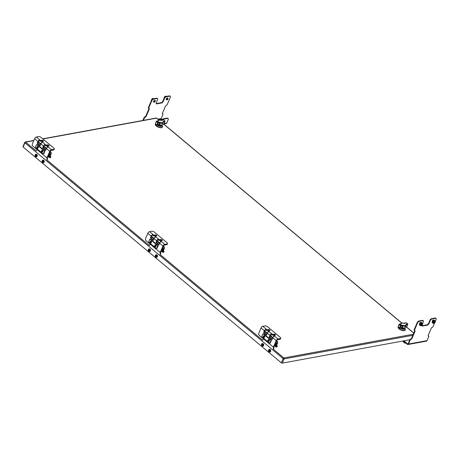 <?xml version="1.0" encoding="UTF-8"?>
<svg xmlns="http://www.w3.org/2000/svg" width="459" height="459" viewBox="0 0 459 459"><rect width="100%" height="100%" fill="white"/><g stroke="black" fill="none" stroke-linecap="round" stroke-linejoin="round"><path stroke-width="0.69" d="M163.301 124.234A0.413 0.339 -83.7 0 0 163.777 124.119A22.531 11.245 129.9 0 0 162.595 124.068L162.343 124.286C162.314 125.106 161.384 125.278 159.554 124.802L159.462 124.951M163.777 124.119L164.959 121.601L164.701 120.958A22.118 11.039 -50.1 0 1 163.301 121.48L162.865 122.019A0.413 0.344 -7.1 0 1 163.129 122.467C163.037 123.437 162.107 123.609 160.34 122.978L159.554 124.802L158.332 124.905M162.865 122.019C162.813 122.869 162.038 123.012 160.535 122.444L159.468 122.18A0.413 0.327 88.9 0 1 159.56 122.754L158.694 124.785A22.531 11.245 129.9 0 0 157.265 125.313L159.462 125.009C160.455 125.502 161.413 125.37 162.32 124.618L162.595 124.068A0.413 0.327 88.9 0 1 162.509 124.182M157.265 125.313L158.384 122.702A22.531 11.245 -50.1 0 0 159.56 122.754L160.34 122.978L160.535 122.444M159.468 122.18A22.118 11.039 -50.1 0 1 158.309 122.128L157.024 121.056A22.118 11.039 129.9 0 0 158.177 121.107L158.527 120.769A0.413 0.367 167.3 0 0 157.976 120.998L157.724 121.222M157.959 121.038L157.999 120.671L157.839 121.038M163.301 121.48L163.467 122.042A22.531 11.245 -50.1 0 0 164.896 121.509M163.152 122.306L163.083 122.851M158.177 121.107A0.413 0.327 -91.1 0 0 157.994 121.038L157.994 121.038A0.413 0.327 -91.1 0 0 157.816 121.107M158.527 120.769C158.516 120.069 159.29 119.925 160.857 120.338L160.828 120.333M160.857 120.338L161.643 120.465M404.132 328.426A2.226 0.993 -156.8 0 1 404.098 328.535A2.226 0.993 -156.8 0 1 403.673 328.862M404.23 328.191A2.306 1.033 -156.8 0 1 403.719 328.851A2.306 1.033 -156.8 0 1 400.81 328.059M404.746 327.956A3.041 1.36 -156.8 0 1 404.775 328.007A3.041 1.36 -156.8 0 1 403.777 329.315A3.041 1.36 -156.8 0 1 400.409 328.208M398.194 327.284A3.873 1.727 23.2 0 0 399.244 328.736A3.873 1.727 23.2 0 0 402.864 330.388A3.873 1.727 23.2 0 0 405.349 329.797A3.873 1.727 23.2 0 0 405.217 328.799L404.775 328.007M398.079 327.169A3.873 1.727 23.2 0 0 399.146 328.965A3.873 1.727 23.2 0 0 402.767 330.618A3.873 1.727 23.2 0 0 405.251 330.021A3.873 1.727 23.2 0 0 405.291 329.906M406.083 327.164A0.413 0.339 -83.7 0 0 406.565 327.055A22.531 11.245 129.9 0 0 405.383 327.003L405.131 327.221C405.102 328.042 404.172 328.208 402.342 327.732L402.25 327.881M400.047 328.248L401.166 325.638A22.531 11.245 129.9 0 0 402.348 325.689L401.476 327.715A22.531 11.245 129.9 0 0 400.047 328.248L399.445 328.334L399.439 327.973L400.46 325.586L399.175 324.513L399.33 324.1A0.413 0.339 96.3 0 1 399.806 323.985A22.118 11.039 129.9 0 0 400.965 324.037L401.315 323.698C401.298 322.998 402.073 322.855 403.645 323.274L404.798 323.337A22.118 11.039 129.9 0 0 406.204 322.815L407.489 323.888A22.118 11.039 -50.1 0 1 406.083 324.41L405.653 324.949A0.413 0.344 -7.1 0 1 405.911 325.397C405.825 326.372 404.895 326.538 403.122 325.907L402.342 327.732L401.12 327.835M401.315 323.698A0.413 0.367 167.3 0 0 400.759 323.934L400.506 324.152M400.747 323.968L400.782 323.601L400.627 323.968M399.984 328.156L398.148 326.9L399.445 328.334L402.245 327.938C403.243 328.432 404.195 328.305 405.108 327.548L406.249 324.972A22.531 11.245 129.9 0 0 407.684 324.444L406.565 327.055M402.348 325.689L403.122 325.907L403.323 325.379L402.25 325.115A0.413 0.327 88.9 0 1 402.348 325.689M400.965 324.037A0.413 0.327 -91.1 0 0 400.776 323.968L400.776 323.968A0.413 0.327 -91.1 0 0 400.598 324.037M403.645 323.274L403.645 323.211C402.646 322.717 401.694 322.849 400.782 323.601M406.083 324.41L406.249 324.972L405.383 327.003A0.413 0.327 88.9 0 1 405.297 327.112M405.94 325.236L405.865 325.781M405.653 324.949C405.601 325.804 404.827 325.947 403.323 325.379M405.802 343.016L405.704 343.062A1.107 0.757 -160.2 0 1 404.19 342.701L402.618 341.066L404.19 342.701A1.107 0.757 -160.2 0 0 405.704 343.062L405.802 343.016M404.849 342.225A1.107 0.757 -160.2 0 1 404.465 341.944L404.259 341.726M46.835 157.196L46.99 157.328A1.314 0.975 79.6 0 1 47.403 159.141L47.03 160.013M46.99 157.328L46.508 157.414A1.314 0.975 79.6 0 1 46.921 159.233L47.403 159.141M46.508 157.414L46.21 157.167M36.416 150.449A1.314 0.975 79.6 0 1 37.053 149.886A1.314 0.975 79.6 0 1 37.397 149.904M50.289 155.756A1.056 0.528 129.9 0 0 50.255 155.721L51.374 153.329L51.161 152.572L50.559 152.658L50.811 151.929L50.117 151.803M49.572 153.082A0.981 0.493 -50.1 0 1 49.566 153.117A1.153 0.574 129.9 0 0 49.687 153.513A1.153 0.574 129.9 0 0 50.02 153.576L50.117 153.558A0.631 0.316 -50.1 0 1 50.301 153.593A0.631 0.316 -50.1 0 1 50.312 154.006L49.968 154.809L49.297 154.935A1.216 0.608 129.9 0 0 48.608 155.326M47.977 156.685A1.216 0.608 129.9 0 0 48.086 156.869A1.216 0.608 129.9 0 0 48.809 156.783L48.287 156.347M48.568 156.582A0.78 0.39 -50.1 0 1 48.367 156.53A0.78 0.39 -50.1 0 1 48.447 155.853A0.78 0.39 -50.1 0 1 49.142 155.291A0.78 0.39 -50.1 0 1 49.365 155.337A0.78 0.39 -50.1 0 1 49.452 155.521M40.994 143.724L38.355 141.848M51.161 152.572L50.702 152.187M49.968 154.809L49.13 154.115M46.261 148.877L43.737 146.765M40.748 144.269L38.223 142.158M43.972 146.214L46.508 148.332M50.26 151.47L50.811 151.929M49.44 155.968A0.689 0.344 -50.1 0 1 49.692 155.853A0.689 0.344 -50.1 0 1 49.893 155.894A0.689 0.344 -50.1 0 1 49.945 155.968M50.083 156.094L50.077 155.687L49.474 156.376M50.829 156.674L50.186 156.14A0.689 0.344 129.9 0 0 49.48 156.444A0.689 0.344 129.9 0 0 49.302 157.196L49.945 157.73A0.689 0.344 -50.1 0 1 50.014 157.133A0.689 0.344 -50.1 0 1 50.628 156.639A0.689 0.344 -50.1 0 1 50.829 156.674A0.689 0.344 -50.1 0 1 50.897 156.898A0.689 0.344 -50.1 0 1 50.88 157.001M50.272 157.73A0.689 0.344 -50.1 0 1 50.18 157.764A0.689 0.344 -50.1 0 1 50.146 157.77A0.689 0.344 -50.1 0 1 49.945 157.73M50.685 156.88L50.347 157.718L50.685 156.88M49.256 157.139L49.486 156.393A0.597 0.298 129.9 0 0 49.233 156.892L49.371 157.104M49.354 157.443A1.056 0.528 129.9 0 1 48.981 157.403A1.056 0.528 129.9 0 1 49.492 156.014L49.417 155.951A1.056 0.528 129.9 0 0 48.906 157.339A1.056 0.528 129.9 0 0 48.947 157.368M50.438 156.146A1.056 0.528 129.9 0 0 50.329 155.785L50.255 155.721A1.056 0.528 129.9 0 0 50.163 155.67L50.203 155.813M49.314 156.008L49.314 156.008A0.981 0.493 129.9 0 0 48.797 156.961M43.479 153.656A0.436 0.327 -100.4 0 0 43.926 153.541L44.856 151.372A0.436 0.327 -100.4 0 0 44.718 150.77L37.368 144.619A0.436 0.327 -100.4 0 0 37.133 144.551L36.64 144.642A0.436 0.327 79.6 0 1 36.875 144.711L44.23 150.856A0.436 0.327 79.6 0 1 44.368 151.464L43.439 153.627A0.436 0.327 79.6 0 1 42.991 153.748L35.636 147.603A0.436 0.327 79.6 0 1 35.498 146.995L36.427 144.832A0.436 0.327 79.6 0 1 36.64 144.642M37.621 146.45A0.855 0.637 -100.4 0 0 37.311 146.76M37.529 147.936A0.855 0.637 -100.4 0 0 37.925 148.119M42.217 150.294A0.855 0.637 -100.4 0 0 41.907 150.604M42.119 151.774A0.855 0.637 -100.4 0 0 42.521 151.958M37.695 146.691A0.602 0.448 79.6 0 1 38.2 146.909M38.309 147.482A0.602 0.448 79.6 0 1 37.908 147.867M42.285 150.535A0.602 0.448 79.6 0 1 42.796 150.753M42.899 151.321A0.602 0.448 79.6 0 1 42.503 151.705M41.683 150.678A0.597 0.442 79.6 0 1 42.377 151.338A0.597 0.442 79.6 0 1 41.884 151.786M41.603 151.688A0.562 0.419 79.6 0 1 41.62 150.701A0.562 0.419 79.6 0 1 41.821 151.786A0.562 0.419 79.6 0 1 41.603 151.688M37.087 146.84A0.597 0.442 79.6 0 1 37.781 147.5A0.597 0.442 79.6 0 1 37.288 147.941M37.007 147.85A0.562 0.419 79.6 0 1 37.024 146.863A0.562 0.419 79.6 0 1 37.225 147.947A0.562 0.419 79.6 0 1 37.007 147.85M37.77 143.208L37.19 143.317L37.965 141.51A1.756 0.878 -50.1 0 1 39.744 139.857L39.434 140.58A0.878 0.436 129.9 0 0 38.545 141.406L37.77 143.208L40.294 145.319M43.284 147.821L42.704 147.924L43.479 146.123A1.756 0.878 -50.1 0 1 45.257 144.465L44.948 145.187A0.878 0.436 129.9 0 0 44.058 146.014L43.284 147.821L45.808 149.932M50.347 151.269L48.166 156.358A1.756 1.302 79.6 0 1 47.317 157.11L46.738 157.213A1.756 1.302 79.6 0 1 45.802 156.932L32.962 146.197A1.756 1.302 79.6 0 1 32.417 143.782L34.597 138.693A1.756 0.878 -50.1 0 1 36.37 137.04L38.682 136.616A1.756 0.786 -156.8 0 1 41.006 137.379L53.846 148.108A1.756 0.786 -156.8 0 1 54.305 149.014A1.756 0.786 -156.8 0 1 53.858 149.295L53.548 150.018L51.236 150.443A0.878 0.436 129.9 0 0 50.347 151.269M48.166 156.358L47.593 156.462A1.756 1.302 79.6 0 1 46.738 157.213M47.593 156.462L49.767 151.378A1.756 0.878 -50.1 0 1 51.546 149.72L53.858 149.295M42.704 147.924L45.625 150.363L46.399 148.561A1.756 0.878 -50.1 0 1 48.172 146.903L47.369 146.232L48.815 145.968A0.987 0.442 23.2 0 0 49.067 145.807A0.987 0.442 23.2 0 0 48.591 145.147A0.987 0.442 23.2 0 0 47.506 144.872L46.061 145.136L42.658 142.296L41.855 141.624L43.301 141.361A0.987 0.442 23.2 0 0 43.553 141.2A0.987 0.442 23.2 0 0 43.077 140.534A0.987 0.442 23.2 0 0 41.987 140.265L40.547 140.529L36.37 137.04M37.19 143.317L40.111 145.755L40.885 143.948A1.756 0.878 -50.1 0 1 42.658 142.296M54.305 149.014L53.996 149.737A1.756 0.786 -156.8 0 1 53.548 150.018M47.432 147.264L47.059 146.955L47.369 146.232M48.505 146.025A0.987 0.442 23.2 0 0 47.197 145.595L45.751 145.859L44.948 145.187M41.918 142.651L41.545 142.347L41.855 141.624M42.991 141.418A0.987 0.442 23.2 0 0 41.683 140.982L40.237 141.252L39.434 140.58M46.061 145.136L45.751 145.859M40.547 140.529L40.237 141.252M36.404 156.84A1.308 0.975 -100.4 0 0 36.513 156.829A1.308 0.975 -100.4 0 0 37.259 155.836A1.308 0.975 -100.4 0 0 36.743 154.465A1.308 0.975 -100.4 0 0 36.043 154.253A1.308 0.975 -100.4 0 0 35.94 154.281M36.445 154.551A1.268 0.941 79.6 0 1 36.502 156.726A1.268 0.941 79.6 0 1 35.045 155.503A1.268 0.941 79.6 0 1 36.445 154.551M35.808 155.188L36.33 155.532L35.607 155.314A1.807 0.379 -24.1 0 1 35.808 155.188A1.836 0.918 -50.1 0 1 35.928 155.01L36.072 155.131A1.836 0.918 129.9 0 0 35.951 155.308A1.807 1.188 95.3 0 0 35.934 155.584A1.807 1.147 55.7 0 0 36.066 155.825L36.181 156.112L35.762 155.985A1.807 0.379 155.9 0 0 35.613 156.1A1.836 0.918 129.9 0 0 35.584 156.267L35.441 156.152A1.836 0.918 -50.1 0 1 35.469 155.98A1.807 1.188 -84.7 0 1 35.435 155.716A1.807 1.147 -124.3 0 1 35.349 155.469L35.349 155.469M35.682 155.297L36.33 155.532L35.607 155.314M35.475 155.28L36.33 155.532L35.435 155.716M35.659 156.094L36.33 155.532L35.469 155.98M35.515 155.974L36.33 155.532L35.515 155.974M43.41 162.693A1.308 0.975 -100.4 0 0 43.519 162.681A1.308 0.975 -100.4 0 0 44.259 161.688A1.308 0.975 -100.4 0 0 43.743 160.317A1.308 0.975 -100.4 0 0 43.048 160.105A1.308 0.975 -100.4 0 0 42.939 160.134M43.444 160.403A1.268 0.941 79.6 0 1 43.507 162.578A1.268 0.941 79.6 0 1 42.05 161.356A1.268 0.941 79.6 0 1 43.444 160.403M42.934 160.857L43.33 161.384L42.612 161.166A1.807 0.379 -24.1 0 1 42.807 161.046A1.836 0.918 -50.1 0 1 42.928 160.862L43.077 160.983A1.836 0.918 129.9 0 0 42.957 161.166A1.807 1.188 95.3 0 0 42.939 161.436A1.807 1.147 55.7 0 0 43.071 161.677L43.186 161.97L42.767 161.843A1.807 0.379 155.9 0 0 42.612 161.958A1.836 0.918 129.9 0 0 42.589 162.119L42.44 162.004A1.836 0.918 -50.1 0 1 42.469 161.838A1.807 1.188 -84.7 0 1 42.44 161.568A1.807 1.147 -124.3 0 1 42.354 161.321L42.354 161.321M42.681 161.155L43.33 161.384L42.612 161.166M42.475 161.132L43.33 161.384L42.44 161.568M42.664 161.947L43.33 161.384L42.469 161.838M42.515 161.826L43.33 161.384L42.515 161.826M273.277 346.47L273.438 346.602A1.314 0.975 79.6 0 1 273.845 348.415L273.472 349.282M273.438 346.602L272.956 346.688A1.314 0.975 79.6 0 1 273.363 348.501L273.845 348.415M272.956 346.688L272.657 346.442M262.858 339.723A1.314 0.975 79.6 0 1 263.5 339.161A1.314 0.975 79.6 0 1 263.845 339.178M276.525 345.369L277.815 342.603L277.609 341.846L277.007 341.932L277.253 341.198L276.565 341.077M276.014 342.357A0.981 0.493 -50.1 0 1 276.014 342.385A1.153 0.574 129.9 0 0 276.129 342.787A1.153 0.574 129.9 0 0 276.461 342.85L276.565 342.833A0.631 0.316 -50.1 0 1 276.748 342.867A0.631 0.316 -50.1 0 1 276.76 343.275L276.41 344.084L275.739 344.21A1.216 0.608 129.9 0 0 275.056 344.6M274.425 345.96A1.216 0.608 129.9 0 0 274.534 346.138A1.216 0.608 129.9 0 0 275.257 346.057L274.729 345.616M275.01 345.851A0.78 0.39 -50.1 0 1 274.815 345.805A0.78 0.39 -50.1 0 1 274.889 345.128A0.78 0.39 -50.1 0 1 275.589 344.566A0.78 0.39 -50.1 0 1 275.813 344.611A0.78 0.39 -50.1 0 1 275.893 344.795M267.442 332.999L264.797 331.123M277.609 341.846L277.144 341.456M276.41 344.084L275.572 343.384M272.709 338.151L270.179 336.04M267.195 333.544L264.665 331.432M270.42 335.483L272.956 337.606M276.708 340.744L277.253 341.198M275.882 345.243A0.689 0.344 -50.1 0 1 276.14 345.128A0.689 0.344 -50.1 0 1 276.335 345.168A0.689 0.344 -50.1 0 1 276.393 345.243M276.381 345.386L275.945 345.3L275.922 345.644A0.597 0.298 129.9 0 0 275.681 346.166L275.819 346.379M275.796 346.717A1.056 0.528 129.9 0 1 275.423 346.677L275.348 346.614A1.056 0.528 129.9 0 1 275.859 345.225L275.934 345.288A1.056 0.528 129.9 0 0 275.423 346.677L275.979 346.66A1.016 0.511 -50.1 0 1 275.366 346.407A1.016 0.511 -50.1 0 1 275.934 345.357L275.555 346.373M277.27 345.948L276.628 345.409A0.689 0.344 129.9 0 0 275.922 345.719A0.689 0.344 129.9 0 0 275.744 346.465L276.393 347.004A0.689 0.344 -50.1 0 1 276.461 346.407A0.689 0.344 -50.1 0 1 277.075 345.914A0.689 0.344 -50.1 0 1 277.27 345.948A0.689 0.344 -50.1 0 1 277.345 346.172A0.689 0.344 -50.1 0 1 277.328 346.275M276.72 346.998A0.689 0.344 -50.1 0 1 276.622 347.038A0.689 0.344 -50.1 0 1 276.588 347.044A0.689 0.344 -50.1 0 1 276.393 347.004M277.127 346.155L276.794 346.993L277.127 346.155M276.393 345.38L276.645 345.088M276.886 345.42A1.056 0.528 129.9 0 0 276.777 345.059A1.056 0.528 129.9 0 0 276.685 345.007L276.387 345.283M269.926 342.93A0.436 0.327 -100.4 0 0 270.374 342.81L271.303 340.647A0.436 0.327 -100.4 0 0 271.166 340.044L263.81 333.894A0.436 0.327 -100.4 0 0 263.575 333.825L263.087 333.917A0.436 0.327 79.6 0 1 263.323 333.986L270.672 340.13A0.436 0.327 79.6 0 1 270.81 340.739L269.881 342.902A0.436 0.327 79.6 0 1 269.439 343.022L262.083 336.872A0.436 0.327 79.6 0 1 261.946 336.269L262.875 334.1A0.436 0.327 79.6 0 1 263.087 333.917M264.063 335.724A0.855 0.637 -100.4 0 0 263.753 336.034M263.971 337.21A0.855 0.637 -100.4 0 0 264.373 337.388M268.658 339.562A0.855 0.637 -100.4 0 0 268.349 339.872M268.567 341.048A0.855 0.637 -100.4 0 0 268.963 341.232M264.137 335.965A0.602 0.448 79.6 0 1 264.648 336.183M264.751 336.757A0.602 0.448 79.6 0 1 264.355 337.141M268.733 339.803A0.602 0.448 79.6 0 1 269.244 340.021M269.347 340.595A0.602 0.448 79.6 0 1 268.945 340.98M268.125 339.953A0.597 0.442 79.6 0 1 268.825 340.612A0.597 0.442 79.6 0 1 268.331 341.054M268.045 340.962A0.562 0.419 79.6 0 1 268.067 339.976A0.562 0.419 79.6 0 1 268.263 341.06A0.562 0.419 79.6 0 1 268.045 340.962M263.535 336.114A0.597 0.442 79.6 0 1 264.229 336.774A0.597 0.442 79.6 0 1 263.736 337.216M263.455 337.124A0.562 0.419 79.6 0 1 263.472 336.131A0.562 0.419 79.6 0 1 263.673 337.216A0.562 0.419 79.6 0 1 263.455 337.124M264.218 332.482L263.638 332.591L264.413 330.784A1.756 0.878 -50.1 0 1 266.186 329.126L265.876 329.849A0.878 0.436 129.9 0 0 264.992 330.681L264.218 332.482L266.742 334.594M269.731 337.095L269.152 337.199L269.926 335.391A1.756 0.878 -50.1 0 1 271.699 333.739L271.389 334.462A0.878 0.436 129.9 0 0 270.506 335.288L269.731 337.095L272.256 339.207M276.794 340.544L274.614 345.627A1.756 1.302 79.6 0 1 273.765 346.379L273.185 346.488A1.756 1.302 79.6 0 1 272.25 346.206L259.41 335.472A1.756 1.302 79.6 0 1 258.859 333.05L261.039 327.967A1.756 0.878 -50.1 0 1 262.818 326.309L265.13 325.89A1.756 0.786 -156.8 0 1 267.454 326.653L280.288 337.382A1.756 0.786 -156.8 0 1 280.747 338.289A1.756 0.786 -156.8 0 1 280.3 338.57L279.99 339.293L277.678 339.717A0.878 0.436 129.9 0 0 276.794 340.544M274.614 345.627L274.034 345.736A1.756 1.302 79.6 0 1 273.185 346.488M274.034 345.736L276.215 340.653A1.756 0.878 -50.1 0 1 277.988 338.994L280.3 338.57M269.152 337.199L272.072 339.637L272.841 337.83A1.756 0.878 -50.1 0 1 274.62 336.177L273.816 335.506L275.262 335.242A0.987 0.442 23.2 0 0 275.509 335.081A0.987 0.442 23.2 0 0 275.033 334.416A0.987 0.442 23.2 0 0 273.948 334.146L272.503 334.41L268.303 330.899L269.749 330.629A0.987 0.442 23.2 0 0 269.995 330.474A0.987 0.442 23.2 0 0 269.519 329.809A0.987 0.442 23.2 0 0 268.435 329.533L266.989 329.797L262.818 326.309M263.638 332.591L266.559 335.03L267.327 333.223A1.756 0.878 -50.1 0 1 269.106 331.57M280.747 338.289L280.438 339.006A1.756 0.786 -156.8 0 1 279.99 339.293M273.874 336.533L273.507 336.229L273.816 335.506M274.947 335.299A0.987 0.442 23.2 0 0 273.639 334.863L272.193 335.133L271.389 334.462M268.36 331.926L267.993 331.616L268.303 330.899M269.433 330.687A0.987 0.442 23.2 0 0 268.125 330.256L266.679 330.52L265.876 329.849M272.503 334.41L272.193 335.133M266.989 329.797L266.679 330.52M262.852 346.115A1.308 0.975 -100.4 0 0 262.961 346.103A1.308 0.975 -100.4 0 0 263.701 345.111A1.308 0.975 -100.4 0 0 263.185 343.739A1.308 0.975 -100.4 0 0 262.491 343.527A1.308 0.975 -100.4 0 0 262.382 343.556M262.887 343.825A1.268 0.941 79.6 0 1 262.95 345.994A1.268 0.941 79.6 0 1 261.492 344.778A1.268 0.941 79.6 0 1 262.887 343.825M262.25 344.462L262.772 344.807L262.055 344.583A1.807 0.379 -24.1 0 1 262.25 344.462A1.836 0.918 -50.1 0 1 262.37 344.284L262.519 344.399A1.836 0.918 129.9 0 0 262.393 344.583A1.807 1.188 95.3 0 0 262.382 344.858A1.807 1.147 55.7 0 0 262.514 345.099L262.628 345.386L262.209 345.26A1.807 0.379 155.9 0 0 262.055 345.375A1.836 0.918 129.9 0 0 262.032 345.541L261.882 345.42A1.836 0.918 -50.1 0 1 261.911 345.254A1.807 1.188 -84.7 0 1 261.882 344.99A1.807 1.147 -124.3 0 1 261.796 344.743L261.796 344.743M262.123 344.571L262.772 344.807L262.055 344.583M261.917 344.554L262.772 344.807L261.882 344.99M262.1 345.369L262.772 344.807L261.911 345.254M261.957 345.248L262.772 344.807L261.957 345.248M269.852 351.967A1.308 0.975 -100.4 0 0 269.961 351.955A1.308 0.975 -100.4 0 0 270.707 350.963A1.308 0.975 -100.4 0 0 270.19 349.592A1.308 0.975 -100.4 0 0 269.49 349.379A1.308 0.975 -100.4 0 0 269.387 349.408M269.892 349.678A1.268 0.941 79.6 0 1 269.949 351.852A1.268 0.941 79.6 0 1 268.492 350.63A1.268 0.941 79.6 0 1 269.892 349.678M269.255 350.315L269.777 350.659L269.06 350.441A1.807 0.379 -24.1 0 1 269.255 350.315A1.836 0.918 -50.1 0 1 269.376 350.137L269.525 350.251A1.836 0.918 129.9 0 0 269.399 350.435A1.807 1.188 95.3 0 0 269.381 350.71A1.807 1.147 55.7 0 0 269.513 350.951L269.628 351.238L269.209 351.112A1.807 0.379 155.9 0 0 269.06 351.227A1.836 0.918 129.9 0 0 269.031 351.393L268.888 351.278A1.836 0.918 -50.1 0 1 268.917 351.106A1.807 1.188 -84.7 0 1 268.882 350.842A1.807 1.147 -124.3 0 1 268.796 350.596L268.796 350.596M269.129 350.429L269.777 350.659L269.06 350.441M268.922 350.406L269.777 350.659L268.882 350.842M269.106 351.221L269.777 350.659L268.917 351.106M268.963 351.101L269.777 350.659L268.963 351.101M160.053 251.83L160.214 251.962A1.314 0.975 79.6 0 1 160.621 253.781L160.254 254.647M160.214 251.962L159.732 252.054A1.314 0.975 79.6 0 1 160.145 253.867L160.621 253.781M159.732 252.054L159.434 251.802M149.64 245.089A1.314 0.975 79.6 0 1 150.277 244.527A1.314 0.975 79.6 0 1 150.621 244.544M163.473 250.356L164.597 247.969L164.385 247.206L163.783 247.292L164.035 246.563L163.341 246.443M162.796 247.717A0.981 0.493 -50.1 0 1 162.79 247.751A1.153 0.574 129.9 0 0 162.911 248.153A1.153 0.574 129.9 0 0 163.238 248.216L163.341 248.199A0.631 0.316 -50.1 0 1 163.524 248.233A0.631 0.316 -50.1 0 1 163.536 248.64L163.186 249.449L162.52 249.57A1.216 0.608 129.9 0 0 161.832 249.96M161.201 251.32A1.216 0.608 129.9 0 0 161.31 251.503A1.216 0.608 129.9 0 0 162.033 251.417L161.511 250.981M161.786 251.216A0.78 0.39 -50.1 0 1 161.591 251.171A0.78 0.39 -50.1 0 1 161.671 250.488A0.78 0.39 -50.1 0 1 162.366 249.931A0.78 0.39 -50.1 0 1 162.589 249.971A0.78 0.39 -50.1 0 1 162.67 250.161M154.218 238.359L151.579 236.483M164.385 247.206L163.92 246.822M163.186 249.449L162.354 248.749M159.485 243.517L156.961 241.405M153.972 238.904L151.447 236.792M157.196 240.849L159.732 242.966M163.484 246.104L164.035 246.563M162.658 250.608A0.689 0.344 -50.1 0 1 162.916 250.494A0.689 0.344 -50.1 0 1 163.117 250.528A0.689 0.344 -50.1 0 1 163.169 250.603M163.157 250.746L162.721 250.666L162.595 251.744M162.578 252.083A1.056 0.528 129.9 0 1 162.205 252.037L162.125 251.974A1.056 0.528 129.9 0 1 162.635 250.585L162.716 250.648A1.056 0.528 129.9 0 0 162.205 252.037L162.756 252.025A1.016 0.511 -50.1 0 1 162.142 251.773A1.016 0.511 -50.1 0 1 162.71 250.717L162.698 251.033A0.597 0.298 129.9 0 0 162.457 251.532L162.452 251.675M164.052 251.314L163.404 250.775A0.689 0.344 129.9 0 0 162.704 251.084A0.689 0.344 129.9 0 0 162.526 251.83L163.169 252.37A0.689 0.344 -50.1 0 1 163.238 251.767A0.689 0.344 -50.1 0 1 163.852 251.274A0.689 0.344 -50.1 0 1 164.052 251.314A0.689 0.344 -50.1 0 1 164.121 251.538A0.689 0.344 -50.1 0 1 164.104 251.635M163.496 252.364A0.689 0.344 -50.1 0 1 163.398 252.398A0.689 0.344 -50.1 0 1 163.37 252.404A0.689 0.344 -50.1 0 1 163.169 252.37M163.909 251.515L163.57 252.352L163.909 251.515M162.698 251.033L162.71 250.717M163.174 250.746L163.467 250.419A1.016 0.511 -50.1 0 1 163.633 250.964L163.553 250.425A1.056 0.528 129.9 0 0 163.461 250.373L163.249 250.729M163.163 250.643L163.284 250.356M156.703 248.296A0.436 0.327 -100.4 0 0 157.15 248.176L158.08 246.013A0.436 0.327 -100.4 0 0 157.942 245.404L150.586 239.259A0.436 0.327 -100.4 0 0 150.357 239.191L149.863 239.277A0.436 0.327 79.6 0 1 150.099 239.351L157.454 245.496A0.436 0.327 79.6 0 1 157.586 246.099L156.662 248.267A0.436 0.327 79.6 0 1 156.215 248.382L148.859 242.237A0.436 0.327 79.6 0 1 148.722 241.629L149.651 239.466A0.436 0.327 79.6 0 1 149.863 239.277M150.845 241.09A0.855 0.637 -100.4 0 0 150.535 241.4M150.747 242.57A0.855 0.637 -100.4 0 0 151.149 242.754M155.435 244.928A0.855 0.637 -100.4 0 0 155.125 245.238M155.343 246.414A0.855 0.637 -100.4 0 0 155.744 246.592M150.913 241.331A0.602 0.448 79.6 0 1 151.424 241.549M151.527 242.117A0.602 0.448 79.6 0 1 151.131 242.501M155.509 245.169A0.602 0.448 79.6 0 1 156.02 245.387M156.123 245.955A0.602 0.448 79.6 0 1 155.727 246.345M154.907 245.318A0.597 0.442 79.6 0 1 155.601 245.978A0.597 0.442 79.6 0 1 155.108 246.42M154.826 246.328A0.562 0.419 79.6 0 1 154.844 245.335A0.562 0.419 79.6 0 1 155.044 246.42A0.562 0.419 79.6 0 1 154.826 246.328M150.311 241.474A0.597 0.442 79.6 0 1 151.005 242.134A0.597 0.442 79.6 0 1 150.512 242.582M150.231 242.484A0.562 0.419 79.6 0 1 150.248 241.497A0.562 0.419 79.6 0 1 150.449 242.582A0.562 0.419 79.6 0 1 150.231 242.484M150.994 237.848L150.414 237.951L151.189 236.15A1.756 0.878 -50.1 0 1 152.962 234.492L152.652 235.215A0.878 0.436 129.9 0 0 151.768 236.041L150.994 237.848L153.518 239.959M156.508 242.455L155.928 242.564L156.703 240.757A1.756 0.878 -50.1 0 1 158.475 239.099L158.171 239.822A0.878 0.436 129.9 0 0 157.282 240.654L156.508 242.455L159.032 244.567M163.57 245.909L161.39 250.993A1.756 1.302 79.6 0 1 160.541 251.744L159.962 251.848A1.756 1.302 79.6 0 1 159.026 251.566L146.186 240.837A1.756 1.302 79.6 0 1 145.641 238.416L147.815 233.333A1.756 0.878 -50.1 0 1 149.594 231.675L151.906 231.25A1.756 0.786 -156.8 0 1 154.23 232.013L167.07 242.748A1.756 0.786 -156.8 0 1 167.524 243.649A1.756 0.786 -156.8 0 1 167.082 243.936L166.772 244.658L164.46 245.077A0.878 0.436 129.9 0 0 163.57 245.909M161.39 250.993L160.811 251.096A1.756 1.302 79.6 0 1 159.962 251.848M160.811 251.096L162.991 246.013A1.756 0.878 -50.1 0 1 164.77 244.36L167.082 243.936M155.928 242.564L158.848 245.003L159.623 243.195A1.756 0.878 -50.1 0 1 161.396 241.537L160.593 240.866L162.038 240.602A0.987 0.442 23.2 0 0 162.291 240.447A0.987 0.442 23.2 0 0 161.815 239.782A0.987 0.442 23.2 0 0 160.725 239.506L159.279 239.77L158.475 239.099L155.079 236.259L156.525 235.995A0.987 0.442 23.2 0 0 156.777 235.834A0.987 0.442 23.2 0 0 156.301 235.174A0.987 0.442 23.2 0 0 155.211 234.899L153.765 235.163L149.594 231.675M150.414 237.951L153.335 240.39L154.109 238.588A1.756 0.878 -50.1 0 1 155.882 236.93M167.524 243.649L167.214 244.372A1.756 0.786 -156.8 0 1 166.772 244.658M160.65 241.899L160.283 241.589L160.593 240.866M161.723 240.659A0.987 0.442 23.2 0 0 160.415 240.229L158.969 240.493L158.171 239.822M155.136 237.292L154.769 236.982L155.079 236.259M156.209 236.052A0.987 0.442 23.2 0 0 154.901 235.622L153.455 235.886L152.652 235.215M159.279 239.77L158.969 240.493M153.765 235.163L153.455 235.886M149.628 251.48A1.308 0.975 -100.4 0 0 149.737 251.469A1.308 0.975 -100.4 0 0 150.477 250.476A1.308 0.975 -100.4 0 0 149.961 249.099A1.308 0.975 -100.4 0 0 149.267 248.887A1.308 0.975 -100.4 0 0 149.158 248.916M149.668 249.191A1.268 0.941 79.6 0 1 149.726 251.36A1.268 0.941 79.6 0 1 148.268 250.144A1.268 0.941 79.6 0 1 149.668 249.191M149.026 249.828L149.554 250.166L148.831 249.948A1.807 0.379 -24.1 0 1 149.026 249.828A1.836 0.918 -50.1 0 1 149.146 249.644L149.295 249.759A1.836 0.918 129.9 0 0 149.175 249.948A1.807 1.188 95.3 0 0 149.158 250.224A1.807 1.147 55.7 0 0 149.29 250.459L149.404 250.752L148.986 250.625A1.807 0.379 155.9 0 0 148.836 250.74A1.836 0.918 129.9 0 0 148.808 250.901L148.659 250.786A1.836 0.918 -50.1 0 1 148.687 250.62A1.807 1.188 -84.7 0 1 148.659 250.35A1.807 1.147 -124.3 0 1 148.573 250.103L148.573 250.103M148.9 249.937L149.554 250.166L148.831 249.948M148.699 249.92L149.554 250.166L148.659 250.35M148.882 250.729L149.554 250.166L148.687 250.62M148.733 250.608L149.554 250.166L148.733 250.608M156.634 257.333A1.308 0.975 -100.4 0 0 156.743 257.321A1.308 0.975 -100.4 0 0 157.483 256.329A1.308 0.975 -100.4 0 0 156.967 254.952A1.308 0.975 -100.4 0 0 156.267 254.745A1.308 0.975 -100.4 0 0 156.163 254.774M156.668 255.043A1.268 0.941 79.6 0 1 156.731 257.212A1.268 0.941 79.6 0 1 155.268 255.996A1.268 0.941 79.6 0 1 156.668 255.043M156.031 255.68L156.553 256.024L155.836 255.801A1.807 0.379 -24.1 0 1 156.031 255.68A1.836 0.918 -50.1 0 1 156.152 255.502L156.295 255.623A1.836 0.918 129.9 0 0 156.175 255.801A1.807 1.188 95.3 0 0 156.163 256.076A1.807 1.147 55.7 0 0 156.295 256.311L156.41 256.604L155.991 256.478A1.807 0.379 155.9 0 0 155.836 256.592A1.836 0.918 129.9 0 0 155.808 256.759L155.664 256.638A1.836 0.918 -50.1 0 1 155.693 256.472A1.807 1.188 -84.7 0 1 155.664 256.208A1.807 1.147 -124.3 0 1 155.578 255.961L155.578 255.961M155.905 255.789L156.553 256.024L155.836 255.801M155.699 255.772L156.553 256.024L155.664 256.208M155.882 256.587L156.553 256.024L155.693 256.472M155.739 256.461L156.553 256.024L155.739 256.461M156.221 103.568A1.756 0.878 129.9 0 0 156.502 103.562L161.126 102.713A1.756 0.878 129.9 0 0 162.899 101.06L164.138 98.169A1.756 0.878 -50.1 0 1 165.911 96.516L169.382 95.879A1.756 0.878 -50.1 0 1 169.887 95.977L170.255 96.281A1.756 0.878 -50.1 0 1 170.283 97.417L167.248 104.491A0.878 0.436 -50.1 0 1 166.365 105.318A0.878 0.436 -50.1 0 0 165.475 106.149L162.383 113.367A0.878 0.436 -50.1 0 0 162.394 113.935A0.878 0.436 -50.1 0 0 162.647 113.987A0.878 0.436 -50.1 0 1 162.905 114.033A0.878 0.436 -50.1 0 1 162.916 114.601L161.241 118.514L157.85 119.133M162.647 113.987L162.302 113.694A0.878 0.436 -50.1 0 1 162.538 113.729L162.905 114.033M142.858 120.476L144.057 117.688A0.878 0.436 -50.1 0 1 144.941 116.861A0.878 0.436 129.9 0 0 145.83 116.029L148.923 108.812A0.878 0.436 129.9 0 0 149.003 108.502M148.659 108.192A0.878 0.436 -50.1 0 1 148.4 108.146A0.878 0.436 -50.1 0 1 148.389 107.578L151.418 100.504A1.756 0.878 -50.1 0 1 153.197 98.846L156.662 98.209A1.756 0.878 -50.1 0 1 157.173 98.306L157.535 98.61A1.756 0.878 -50.1 0 1 157.563 99.746L156.33 102.632A1.756 0.878 -50.1 0 0 156.358 103.768A1.756 0.878 -50.1 0 0 156.863 103.866L156.502 103.562M164.138 98.169L164.5 98.473A1.756 0.878 -50.1 0 1 166.278 96.82L169.744 96.183A1.756 0.878 -50.1 0 1 170.255 96.281M164.5 98.473L163.266 101.364A1.756 0.878 -50.1 0 1 161.488 103.023L156.863 103.866M143.397 120.378L144.419 117.992A0.878 0.436 -50.1 0 1 145.308 117.165A0.878 0.436 -50.1 0 0 146.197 116.334L149.29 109.116A0.878 0.436 -50.1 0 0 149.273 108.548A0.878 0.436 -50.1 0 0 149.02 108.496A0.878 0.436 -50.1 0 1 148.768 108.45A0.878 0.436 -50.1 0 1 148.75 107.882L151.786 100.808A1.756 0.878 -50.1 0 1 153.558 99.15L157.03 98.513A1.756 0.878 -50.1 0 1 157.535 98.61M161.815 119.621L161.419 119.288A0.562 0.419 79.6 0 1 161.241 118.514M164.024 123.953L166.175 123.563A1.107 0.826 -100.4 0 0 166.715 123.087L168.178 119.667A1.756 0.878 -50.1 0 0 168.149 118.531A1.756 0.878 -50.1 0 0 167.644 118.433L163.306 119.231A1.756 0.878 129.9 0 0 161.855 120.315M154.172 100.59A0.711 0.356 -50.1 0 1 154.89 100.274M166.892 98.26A0.711 0.356 -50.1 0 1 167.61 97.945M168.149 118.531L167.787 118.227A1.756 0.878 129.9 0 0 167.277 118.129L162.945 118.921A1.756 0.878 129.9 0 0 161.27 120.373M166.221 99.373L167.392 97.974M167.615 98.811L167.271 99.62M167.174 99.264L167.644 99.362L167.288 99.614M167.644 99.362L167.816 98.96M153.507 101.703L154.677 100.303M154.901 101.141L154.557 101.955L154.545 101.393L154.901 101.141L154.557 101.955L155.102 101.29M154.459 101.594L154.735 101.261M166.106 96.132L166.451 96.419L165.074 96.315L164.161 97.428L164.173 98.427M165.492 96.665L165.062 96.287L166.078 96.109L165.062 96.287L164.127 97.417L164.161 98.375M164.397 97.704L164.127 97.417L164.431 97.652M165.074 96.315L165.556 96.637M164.156 98.404L164.121 97.434L165.131 96.281M153.742 98.748L152.359 98.651L151.418 99.815L151.453 100.756M152.778 99.001L152.354 98.605L153.358 98.438L152.342 98.616L151.413 99.752L151.447 100.705M151.677 100.033L151.413 99.752L151.711 99.982M152.342 98.616L151.447 99.758M422.578 323.641L423.33 321.885A1.756 0.878 129.9 0 0 423.301 320.749A1.756 0.878 129.9 0 0 422.796 320.657L419.325 321.289A1.756 0.878 129.9 0 0 417.552 322.947L414.517 330.021A0.878 0.436 129.9 0 0 414.534 330.589A0.878 0.436 129.9 0 0 414.787 330.641A0.878 0.436 -50.1 0 1 415.039 330.687A0.878 0.436 -50.1 0 1 415.056 331.255L411.964 338.478A0.878 0.436 -50.1 0 1 411.075 339.304A0.878 0.436 129.9 0 0 410.185 340.13L408.51 344.043A1.107 0.826 79.6 0 1 407.38 344.336L403.312 340.934M408.51 344.043L427.008 340.653L428.683 336.74A0.878 0.436 129.9 0 0 428.672 336.172A0.878 0.436 129.9 0 0 428.413 336.126A0.878 0.436 -50.1 0 1 428.161 336.074A0.878 0.436 -50.1 0 1 428.149 335.512L431.242 328.288A0.878 0.436 -50.1 0 1 432.131 327.462A0.878 0.436 129.9 0 0 433.015 326.63L434.547 323.061M435.298 321.311L436.05 319.556A1.756 0.878 129.9 0 0 436.021 318.42A1.756 0.878 129.9 0 0 435.511 318.322L432.045 318.959A1.756 0.878 129.9 0 0 430.267 320.617L429.033 323.503A1.756 0.878 -50.1 0 1 427.254 325.161L422.63 326.005A1.756 0.878 -50.1 0 1 422.125 325.913A1.756 0.878 -50.1 0 1 421.953 325.265M432.321 321.529L432.321 321.529A0.711 0.356 -50.1 0 1 432.309 321.065L432.453 320.721A0.711 0.356 -50.1 0 1 432.912 320.164A0.711 0.356 -50.1 0 1 433.382 320.089A0.711 0.356 -50.1 0 1 433.457 320.284M419.601 323.859L419.601 323.859A0.711 0.356 -50.1 0 1 419.589 323.4L419.738 323.05A0.711 0.356 -50.1 0 1 420.192 322.499A0.711 0.356 -50.1 0 1 420.662 322.419A0.711 0.356 -50.1 0 1 420.737 322.614M423.301 320.749L422.94 320.445A1.756 0.878 129.9 0 0 422.429 320.348L418.964 320.984A1.756 0.878 129.9 0 0 417.185 322.643L417.552 322.947M421.987 325.706A1.756 0.878 129.9 0 0 422.269 325.701L426.893 324.857A1.756 0.878 129.9 0 0 428.666 323.199L429.033 323.503M436.021 318.42L435.654 318.116A1.756 0.878 129.9 0 0 435.149 318.018L431.678 318.655A1.756 0.878 129.9 0 0 429.905 320.313L428.666 323.199M428.672 336.172L428.304 335.868A0.878 0.436 129.9 0 0 428.069 335.816M427.008 340.653A1.107 0.826 79.6 0 1 426.468 341.129L407.971 344.514M403.914 340.825L407.575 343.889A0.562 0.419 -100.4 0 0 408.149 343.739L409.824 339.826L410.185 340.13M411.075 339.304L410.707 339A0.878 0.436 129.9 0 0 409.824 339.826M410.707 339A0.878 0.436 129.9 0 0 411.597 338.168L414.689 330.95A0.878 0.436 129.9 0 0 414.77 330.641M414.517 330.021L414.156 329.717A0.878 0.436 129.9 0 0 414.167 330.285L414.534 330.589M414.156 329.717L417.185 322.643M433.244 320.428L433.032 320.244A0.711 0.356 129.9 0 0 433.084 320.072M420.53 322.757L420.312 322.574A0.711 0.356 129.9 0 0 420.364 322.407M434.541 321.73L433.824 322.585M421.827 324.06L421.081 324.897M432.785 322.958A1.652 0.826 -50.1 0 1 432.453 321.702A1.652 0.826 -50.1 0 1 434.082 320.227A1.652 0.826 -50.1 0 1 434.725 320.64M434.541 320.502L435.264 321.116L435.293 322.098L434.363 323.234L433.342 323.411L433.359 322.453L434.289 321.317L435.258 321.139L435.293 322.098L434.363 323.234L433.319 323.388L433.307 322.39L434.271 321.243L435.218 321.07L434.518 320.48A3.643 1.624 -156.8 0 1 433.566 320.657L433.514 320.692A3.643 3.156 127.9 0 1 432.602 321.805L432.642 322.82A3.574 1.595 -156.8 0 1 432.59 322.82L432.533 322.78A3.574 1.503 -124.6 0 0 432.498 321.857L432.55 321.742A3.574 3.098 -52.1 0 0 433.445 320.652L433.548 320.583A3.574 1.595 23.2 0 0 434.478 320.411L434.535 320.451A3.574 1.503 55.4 0 1 434.541 320.491L434.535 320.451M434.553 321.69A0.666 0.333 -50.1 0 1 434.719 321.736A0.666 0.333 -50.1 0 1 434.65 322.316A0.666 0.333 -50.1 0 1 434.053 322.792A0.666 0.333 -50.1 0 1 433.858 322.757A0.666 0.333 -50.1 0 1 433.789 322.602M435.281 322.029L435.264 321.111L434.478 320.411M433.445 320.652L434.289 321.317L433.548 320.583M432.498 321.857L433.359 322.453L432.55 321.742M434.099 322.987A0.809 0.402 -50.1 0 1 433.778 322.683A0.809 0.402 -50.1 0 1 434.627 321.667A0.809 0.402 -50.1 0 1 434.925 322.201A0.809 0.402 -50.1 0 1 434.099 322.987M420.071 325.288A1.652 0.826 -50.1 0 1 419.733 324.031A1.652 0.826 -50.1 0 1 421.362 322.557A1.652 0.826 -50.1 0 1 422.005 322.97M420.673 325.741L420.639 324.783L421.574 323.652L422.538 323.475L422.573 324.427L421.643 325.563L420.599 325.718L420.587 324.725L421.505 323.612L422.504 323.4L421.798 322.815A3.643 1.624 -156.8 0 1 420.851 322.987L420.8 323.021A3.643 3.156 127.9 0 1 419.882 324.134L419.893 325.133A3.574 1.595 -156.8 0 1 419.87 325.15L419.819 325.11A3.574 1.503 -124.6 0 0 419.784 324.186L419.83 324.077A3.574 3.098 -52.1 0 0 420.731 322.981L420.834 322.912A3.574 1.595 23.2 0 0 421.764 322.74L421.815 322.78A3.574 1.503 55.4 0 1 421.827 322.82L421.764 322.74M421.838 324.025A0.666 0.333 -50.1 0 1 421.999 324.065A0.666 0.333 -50.1 0 1 421.93 324.645A0.666 0.333 -50.1 0 1 421.333 325.127A0.666 0.333 -50.1 0 1 421.144 325.087A0.666 0.333 -50.1 0 1 421.075 324.938M420.731 322.981L421.574 323.652L420.834 322.912M419.784 324.186L420.639 324.783L419.83 324.077M421.81 322.803L422.55 323.446L422.578 324.415L421.643 325.563L420.651 325.752L419.819 325.11M421.379 325.316A0.809 0.402 -50.1 0 1 421.064 325.012A0.809 0.402 -50.1 0 1 421.907 323.997A0.809 0.402 -50.1 0 1 422.205 324.53A0.809 0.402 -50.1 0 1 421.379 325.316M422.532 323.423L422.567 324.364M161.344 125.496A2.226 0.993 -156.8 0 1 161.316 125.6A2.226 0.993 -156.8 0 1 160.891 125.927M161.448 125.255A2.306 1.033 -156.8 0 1 160.937 125.915A2.306 1.033 -156.8 0 1 158.028 125.123M161.958 125.026A3.041 1.36 -156.8 0 1 161.987 125.072A3.041 1.36 -156.8 0 1 160.989 126.386A3.041 1.36 -156.8 0 1 157.626 125.278M155.406 124.355A3.873 1.727 23.2 0 0 156.456 125.806A3.873 1.727 23.2 0 0 160.076 127.459A3.873 1.727 23.2 0 0 162.561 126.862A3.873 1.727 23.2 0 0 162.429 125.869L161.987 125.072M155.297 124.24A3.873 1.727 23.2 0 0 156.358 126.036A3.873 1.727 23.2 0 0 159.979 127.682A3.873 1.727 23.2 0 0 162.463 127.091A3.873 1.727 23.2 0 0 162.503 126.977M412.819 335.317L284.058 358.915L282.256 363.121L409.864 339.735M282.256 363.121A0.7 0.316 -156.8 0 1 281.327 362.817L283.128 358.611L24.935 142.801L23.134 147.006L281.327 362.817M23.134 147.006A0.7 0.316 -156.8 0 1 22.95 146.645L24.752 142.439A0.7 0.316 23.2 0 0 24.935 142.801A0.7 0.35 -50.1 0 1 25.647 142.135L36.198 150.959M402.996 340.991L404.345 342.271L404.872 342.23M157.144 125.468L155.366 123.97L157.144 125.468M157.202 125.227L156.651 125.043L157.672 122.656L156.387 121.578L155.36 123.689M155.371 124.326L156.278 121.365L156.863 120.987A0.413 0.339 96.3 0 0 156.542 121.17L156.387 121.578L157.024 121.056A0.413 0.339 96.3 0 0 156.863 120.987L157.971 121.119M158.223 122.834L157.672 122.656L158.309 122.128A0.413 0.339 96.3 0 1 158.384 122.702M162.01 120.401A22.118 11.039 129.9 0 0 163.415 119.885L163.06 119.977M163.662 119.891L164.947 120.964L163.662 119.891L160.857 120.281C159.864 119.788 158.912 119.919 157.999 120.671M402.25 325.115A22.118 11.039 -50.1 0 1 401.091 325.064L399.806 323.985L398.148 326.619M404.798 323.337L404.431 323.394M403.645 323.211L405.842 322.906M407.684 324.444L407.735 323.893L406.444 322.82M401.011 325.77L400.46 325.586L401.091 325.064A0.413 0.339 96.3 0 1 401.166 325.638M404.465 341.944L404.345 342.271M49.297 154.935L48.912 154.614M50.312 154.006L49.801 153.576M50.243 155.785A1.016 0.511 -50.1 0 1 50.41 156.324L50.329 155.785A1.056 0.528 129.9 0 0 50.238 155.733L50.025 156.094M49.526 157.38A1.016 0.511 -50.1 0 1 48.918 157.133A1.016 0.511 -50.1 0 1 49.486 156.083M49.939 156.008L50.065 155.721M36.875 144.711L37.368 144.619M44.23 150.856L44.718 150.77M44.368 151.464L44.856 151.372M43.439 153.627L43.926 153.541M36.99 146.886A0.929 0.689 79.6 0 1 38.212 147.907A0.929 0.689 79.6 0 1 37.179 147.936M41.58 150.724A0.929 0.689 79.6 0 1 42.807 151.745A0.929 0.689 79.6 0 1 41.775 151.78M37.116 146.817A0.855 0.637 79.6 0 1 38.263 147.752A0.855 0.637 79.6 0 1 37.322 147.953M41.712 150.661A0.855 0.637 79.6 0 1 42.853 151.596A0.855 0.637 79.6 0 1 41.918 151.791M51.546 149.72L48.172 146.903M34.597 138.693L37.965 141.51M46.399 148.561L49.767 151.378M40.885 143.948L43.479 146.123M41.683 140.982L41.987 140.265M47.197 145.595L47.506 144.872M35.377 154.557A1.308 0.975 79.6 0 1 35.831 154.293A1.308 0.975 79.6 0 1 36.525 154.505A1.308 0.975 79.6 0 1 37.041 155.876A1.308 0.975 79.6 0 1 36.301 156.869A1.308 0.975 79.6 0 1 35.785 156.783M42.383 160.409A1.308 0.975 79.6 0 1 42.83 160.145A1.308 0.975 79.6 0 1 43.53 160.357A1.308 0.975 79.6 0 1 44.047 161.729A1.308 0.975 79.6 0 1 43.301 162.721A1.308 0.975 79.6 0 1 42.79 162.635M275.739 344.21L275.36 343.889M276.76 343.275L276.243 342.844M276.685 345.053A1.016 0.511 -50.1 0 1 276.852 345.598L276.702 344.996L276.473 345.369M275.796 345.237L275.348 346.614A1.056 0.528 129.9 0 0 275.389 346.637M276.737 345.03A1.056 0.528 129.9 0 0 276.702 344.996A1.056 0.528 129.9 0 0 276.611 344.944L276.358 345.311M275.756 345.283A0.981 0.493 129.9 0 0 275.245 346.235M275.922 345.644L275.934 345.352M263.323 333.986L263.81 333.894M270.672 340.13L271.166 340.044M270.81 340.739L271.303 340.647M269.881 342.902L270.374 342.81M263.432 336.154A0.929 0.689 79.6 0 1 264.659 337.181A0.929 0.689 79.6 0 1 263.627 337.21M268.027 339.999A0.929 0.689 79.6 0 1 269.249 341.02A0.929 0.689 79.6 0 1 268.222 341.048M263.558 336.091A0.855 0.637 79.6 0 1 264.705 337.026A0.855 0.637 79.6 0 1 263.77 337.227M268.154 339.93A0.855 0.637 79.6 0 1 269.301 340.865A0.855 0.637 79.6 0 1 268.36 341.066M277.988 338.994L274.62 336.177M261.039 327.967L264.413 330.784M272.841 337.83L276.215 340.653M267.327 333.223L269.926 335.391M268.125 330.256L268.435 329.533M273.639 334.863L273.948 334.146M261.825 343.831A1.308 0.975 79.6 0 1 262.273 343.567A1.308 0.975 79.6 0 1 262.973 343.774A1.308 0.975 79.6 0 1 263.489 345.151A1.308 0.975 79.6 0 1 262.743 346.143A1.308 0.975 79.6 0 1 262.232 346.057M268.825 349.683A1.308 0.975 79.6 0 1 269.278 349.419A1.308 0.975 79.6 0 1 269.972 349.632A1.308 0.975 79.6 0 1 270.489 351.003A1.308 0.975 79.6 0 1 269.749 351.996A1.308 0.975 79.6 0 1 269.232 351.91M162.52 249.57L162.136 249.254M163.536 248.64L163.02 248.21M163.662 250.78A1.056 0.528 129.9 0 0 163.553 250.425L163.479 250.356A1.056 0.528 129.9 0 0 163.387 250.31L163.14 250.677M162.572 250.603L162.125 251.974A1.056 0.528 129.9 0 0 162.17 252.002M162.538 250.648A0.981 0.493 129.9 0 0 162.021 251.595M150.099 239.351L150.586 239.259M157.454 245.496L157.942 245.404M157.586 246.099L158.08 246.013M156.662 248.267L157.15 248.176M150.208 241.52A0.929 0.689 79.6 0 1 151.436 242.541A0.929 0.689 79.6 0 1 150.403 242.576M154.803 245.358A0.929 0.689 79.6 0 1 156.031 246.385A0.929 0.689 79.6 0 1 154.999 246.414M150.34 241.457A0.855 0.637 79.6 0 1 151.481 242.392A0.855 0.637 79.6 0 1 150.546 242.587M154.93 245.295A0.855 0.637 79.6 0 1 156.077 246.231A0.855 0.637 79.6 0 1 155.142 246.431M164.77 244.36L161.396 241.537M147.815 233.333L151.189 236.15M159.623 243.195L162.991 246.013M154.109 238.588L156.703 240.757M154.901 235.622L155.211 234.899M160.415 240.229L160.725 239.506M148.601 249.191A1.308 0.975 79.6 0 1 149.049 248.927A1.308 0.975 79.6 0 1 149.749 249.139A1.308 0.975 79.6 0 1 150.265 250.511A1.308 0.975 79.6 0 1 149.525 251.503A1.308 0.975 79.6 0 1 149.009 251.417M155.607 255.049A1.308 0.975 79.6 0 1 156.054 254.785A1.308 0.975 79.6 0 1 156.754 254.992A1.308 0.975 79.6 0 1 157.271 256.369A1.308 0.975 79.6 0 1 156.525 257.361A1.308 0.975 79.6 0 1 156.014 257.275M166.278 96.82L165.911 96.516M163.266 101.364L162.899 101.06M161.488 103.023L161.126 102.713M156.662 98.209L157.03 98.513M153.197 98.846L153.558 99.15M151.418 100.504L151.786 100.808M148.389 107.578L148.75 107.882M149.29 109.116L148.923 108.812M146.197 116.334L145.83 116.029M145.308 117.165L144.941 116.861M144.057 117.688L144.419 117.992M169.382 95.879L169.744 96.183M161.419 119.288L158.642 119.793M167.277 118.129L167.644 118.433M164.202 123.546L166.715 123.087M163.306 119.231L162.945 118.921M166.646 99.81A1.125 0.562 -50.1 0 1 166.353 99.758A1.125 0.562 -50.1 0 1 166.628 98.524A1.125 0.562 -50.1 0 1 167.793 98.037C168.287 98.805 168 99.425 166.944 99.89L166.353 99.758C165.665 99.569 166.789 97.773 167.793 98.037M153.926 102.139A1.125 0.562 -50.1 0 1 153.639 102.087A1.125 0.562 -50.1 0 1 153.908 100.854A1.125 0.562 -50.1 0 1 155.073 100.366C155.567 101.135 155.285 101.755 154.23 102.219L153.639 102.087C152.945 101.898 154.075 100.102 155.073 100.366M152.411 98.61L152.836 98.966M422.429 320.348L422.796 320.657M422.269 325.701L422.63 326.005M426.893 324.857L427.254 325.161M430.267 320.617L429.905 320.313M432.045 318.959L431.678 318.655M435.511 318.322L435.149 318.018M428.069 335.833L428.413 336.126M411.597 338.168L411.964 338.478M414.689 330.95L415.056 331.255M419.325 321.289L418.964 320.984M407.575 343.889L408.12 343.785M434.484 320.267L433.939 320.112C432.86 319.866 431.282 323.543 432.78 322.826M432.613 322.797L433.319 323.388L432.613 322.809M435.086 322.195C435.098 321.151 434.633 321.237 433.68 322.453C433.663 323.497 434.134 323.411 435.086 322.195M421.764 322.602L421.224 322.442C420.14 322.195 418.562 325.879 420.06 325.156M422.55 323.446L421.798 322.815M419.893 325.133L420.599 325.718M422.366 324.524C422.383 323.48 421.913 323.566 420.96 324.783C420.949 325.827 421.414 325.741 422.366 324.524M413.748 333.154L406.571 327.152M401.625 323.021L163.783 124.223M158.837 120.086L156.525 118.152L42.916 138.974M33.759 140.649L25.647 142.135A0.7 0.522 79.6 0 0 25.274 142.026A0.7 0.7 0 0 0 24.752 142.439A0.7 0.316 23.2 0 1 24.929 142.324A0.7 0.522 79.6 0 1 25.274 142.026L33.84 140.454M46.703 159.738L149.422 245.594M159.927 254.378L262.646 340.228M273.151 349.012L283.84 357.945L413.289 334.227M284.058 358.915A0.7 0.522 -100.4 0 0 283.84 357.945A0.7 0.35 -50.1 0 0 283.128 358.611A0.7 0.316 23.2 0 0 284.058 358.915M158.963 120.063L156.726 118.192A0.7 0.7 0 0 0 156.146 118.038A0.7 0.522 -100.4 0 1 156.525 118.152A0.7 0.35 -50.1 0 1 156.726 118.192A0.7 0.35 -50.1 0 1 156.8 118.382M161.47 125.204L161.258 125.697M162.331 124.251L164.041 123.924L164.947 120.964M404.253 328.133L404.046 328.633M405.113 327.187L406.829 326.854L407.735 323.893M400.759 324.054L399.651 323.916L399.066 324.301L398.16 327.256M49.893 155.894L49.17 155.291M49.348 155.962L48.906 157.339L49.532 157.385M50.255 155.721L49.916 156.037M43.226 153.817L43.714 153.725M37.529 146.455L37.965 146.593L37.839 148.142M42.125 150.3L42.561 150.432L42.429 151.986M42.423 150.506L41.826 150.615M42.635 151.682L42.039 151.791M37.827 146.668L37.231 146.777M38.04 147.844L37.443 147.953M36.043 154.253L35.831 154.293C34.7 155.389 34.855 156.244 36.301 156.869L36.513 156.829M43.048 160.105L42.83 160.145C41.706 161.241 41.861 162.102 43.301 162.721L43.519 162.681M276.335 345.168L275.612 344.56M269.668 343.091L270.162 342.999M263.971 335.73L264.407 335.868L264.281 337.417M268.567 339.574L269.003 339.706L268.876 341.255M268.865 339.78L268.268 339.889M269.083 340.957L268.486 341.066M264.269 335.942L263.673 336.051M264.487 337.113L263.891 337.222M262.491 343.527L262.273 343.567C261.142 344.657 261.303 345.518 262.743 346.143L262.961 346.103M269.49 349.379L269.278 349.419C268.148 350.515 268.308 351.37 269.749 351.996L269.961 351.955M163.117 250.528L162.388 249.925M156.45 248.457L156.938 248.365M150.753 241.095L151.189 241.227L151.057 242.782M155.343 244.934L155.779 245.072L155.653 246.621M155.641 245.146L155.044 245.255M155.859 246.317L155.262 246.426M151.051 241.302L150.454 241.411M151.263 242.478L150.667 242.587M149.267 248.887L149.049 248.927C147.924 250.023 148.079 250.884 149.525 251.503L149.737 251.469M156.267 254.745L156.054 254.785C154.924 255.875 155.085 256.736 156.525 257.361L156.743 257.321M148.768 108.45L148.4 108.146M166.055 96.097L166.462 96.413M151.407 99.764L151.441 100.733M432.82 320.239L433.141 320.508M420.1 322.568L420.421 322.838M434.765 320.68L433.99 320.066L433.049 320.589L432.114 322.551L432.831 322.993M422.05 323.01L421.276 322.396L420.329 322.918L419.394 324.88L420.111 325.328M413.788 333.056L406.651 327.095M401.751 322.998L163.869 124.159M156.146 118.038L42.739 138.825"/></g></svg>
